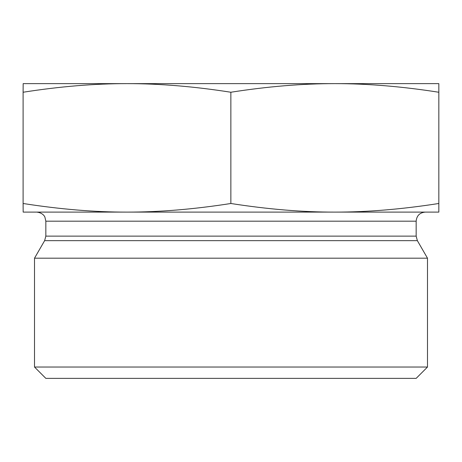 <?xml version="1.0" encoding="UTF-8"?>
<svg xmlns="http://www.w3.org/2000/svg" width="462" height="462" viewBox="0 0 462 462"><rect width="100%" height="100%" fill="white"/><g stroke="black" fill="none" stroke-linecap="round" stroke-linejoin="round"><path stroke-width="0.69" d="M438.761 92.244C402.096 86.486 367.446 83.61 334.811 83.628L438.831 83.628L438.831 212.104L36.775 212.104C43.388 212.826 44.981 217.186 44.918 217.186L45.842 221.177L416.158 221.177L416.158 236.128L417.371 240.662L427.494 258.194L34.506 258.194L44.629 240.662L417.371 240.662M230.861 92.244C194.225 86.486 159.598 83.61 126.981 83.628L334.811 83.628C302.171 83.61 267.521 86.486 230.861 92.244L230.861 203.494C267.879 209.28 302.529 212.156 334.811 212.104C367.088 212.156 401.738 209.28 438.761 203.494M23.1 92.244L23.169 83.628L126.981 83.628C94.364 83.61 59.737 86.486 23.1 92.244L23.1 203.494C60.095 209.28 94.722 212.156 126.981 212.104L23.169 212.104L23.1 203.494M438.831 83.628L438.831 212.104M416.158 221.177C416.695 215.667 419.721 212.641 425.225 212.104L334.811 212.104M126.981 212.104C159.24 212.156 193.867 209.28 230.861 203.494M34.506 367.036L45.842 378.372L416.158 378.372L427.494 367.036L34.506 367.036L34.506 258.194M427.494 367.036L427.494 258.194M416.158 236.128L45.842 236.128L44.629 240.662M45.842 221.177L45.842 236.128"/></g></svg>

